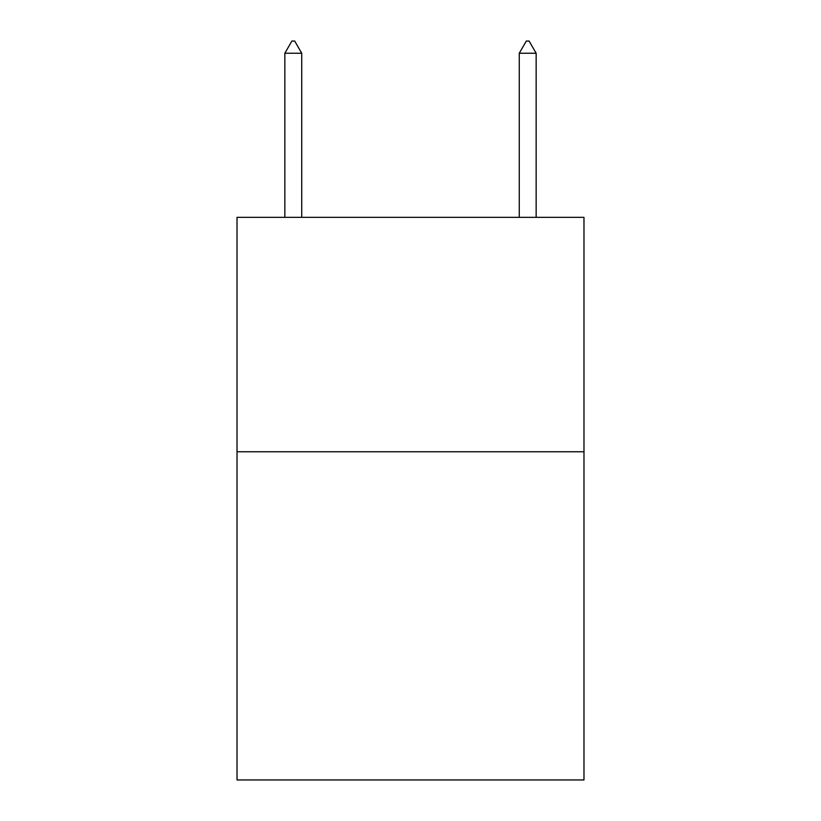 <?xml version="1.0" encoding="UTF-8"?>
<svg xmlns="http://www.w3.org/2000/svg" width="821" height="821" viewBox="0 0 821 821"><rect width="100%" height="100%" fill="white"/><g stroke="black" fill="none" stroke-linecap="round" stroke-linejoin="round"><path stroke-width="1.23" d="M583.977 451.755L583.977 779.95L237.023 779.95L237.023 217.339L583.977 217.339L583.977 451.755L237.023 451.755M301.728 53.242L294.698 41.05L291.886 41.05L284.846 53.242L301.728 53.242L301.728 217.339M284.846 53.242L284.846 217.339M526.302 41.05L529.114 41.05L536.154 53.242L519.272 53.242L526.302 41.05M536.154 217.339L536.154 53.242M519.272 217.339L519.272 53.242"/></g></svg>
